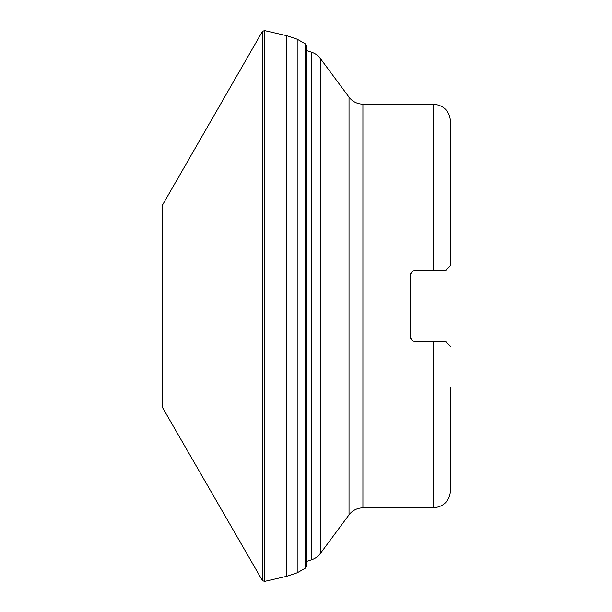 <?xml version="1.0" encoding="UTF-8"?>
<svg xmlns="http://www.w3.org/2000/svg" width="612" height="612" viewBox="0 0 612 612"><rect width="100%" height="100%" fill="white"/><g stroke="black" fill="none" stroke-linecap="round" stroke-linejoin="round"><path stroke-width="0.92" d="M450.531 387.189L450.531 490.556C449.506 501.067 443.738 506.835 433.227 507.861L362.916 507.861A17.304 17.304 0 0 0 349.024 514.845L320.283 553.562L320.283 58.438L349.024 97.155A17.304 17.304 0 0 0 362.916 104.139L362.916 507.861M433.227 104.139C443.738 105.165 449.506 110.933 450.531 121.444L450.531 265.639L445.918 270.244L433.227 270.244L433.227 104.139L362.916 104.139M450.531 346.361L445.995 341.84M414.263 341.511L412.794 340.83L415.931 341.756L445.918 341.756M410.484 337.901L411.402 339.568L410.162 335.988C410.507 339.499 412.434 341.427 415.931 341.756M410.162 275.989L410.162 276.012C410.514 272.493 412.434 270.573 415.931 270.244L412.695 271.231L411.371 272.47L410.162 276.004L410.162 335.988M410.484 274.1L411.371 272.47M412.695 271.231L414.24 270.496M415.931 270.244L433.227 270.244M411.402 339.568L412.794 340.83M306.849 561.311L311.799 559.682A17.304 17.304 0 0 0 320.283 553.562M311.799 559.682L311.799 52.318A17.304 17.304 0 0 1 320.283 58.438M311.799 52.318L306.849 50.689M305.686 567.928L305.686 44.072L306.849 46.152L306.849 565.848L305.686 567.928L297.18 572.794L286.584 576.328L264.522 581.4L262.426 580.589L262.426 31.411L162.165 205.632L162.448 407.416L162.448 204.584M305.686 44.072L297.18 39.206L286.584 35.672L264.522 30.6L262.426 31.411M262.426 580.589L162.448 407.416M450.531 306L410.162 306M162.165 306L161.469 306L162.165 306M433.227 507.861L433.227 341.756M349.024 97.155L349.024 514.845M297.18 572.794L297.18 39.206M286.584 576.328L286.584 35.672M264.522 581.4L264.522 30.6"/></g></svg>
